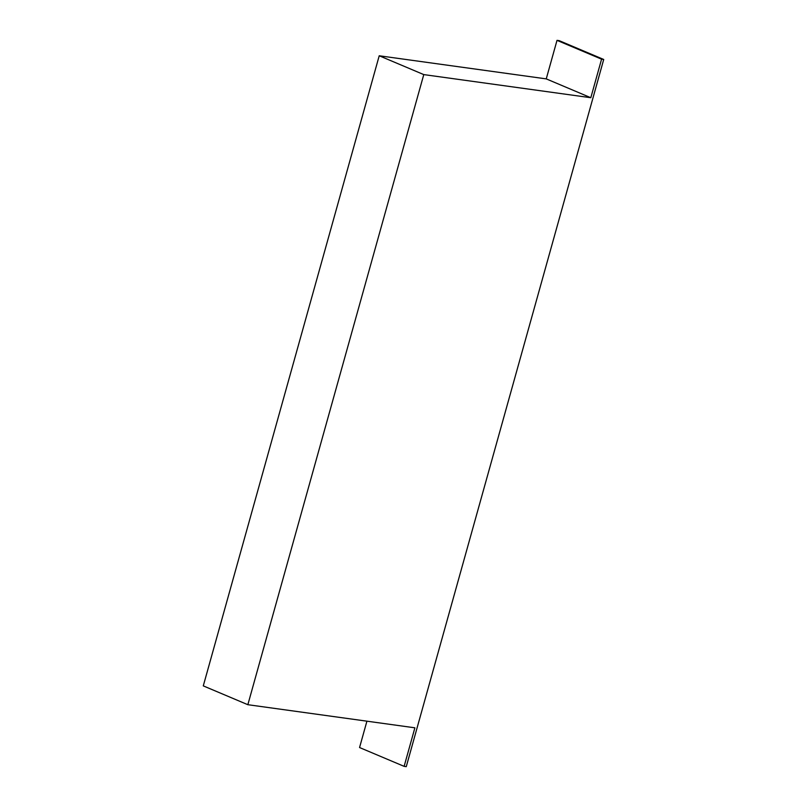 <?xml version="1.0" encoding="UTF-8"?>
<svg xmlns="http://www.w3.org/2000/svg" width="807" height="807" viewBox="0 0 807 807"><rect width="100%" height="100%" fill="white"/><g stroke="black" fill="none" stroke-linecap="round" stroke-linejoin="round"><path stroke-width="1.21" d="M603.717 59.466L559.15 40.643L557.012 40.35L546.248 78.884L590.815 97.718L601.578 59.173L603.717 59.466L406.264 766.65L404.125 766.357L359.559 747.534L366.923 721.176M247.85 704.703L423.776 74.597L379.219 55.774L203.283 685.879L247.85 704.703L414.889 727.813L404.125 766.357M423.776 74.597L590.815 97.718M379.219 55.774L546.248 78.884M601.578 59.173L557.012 40.35"/></g></svg>
